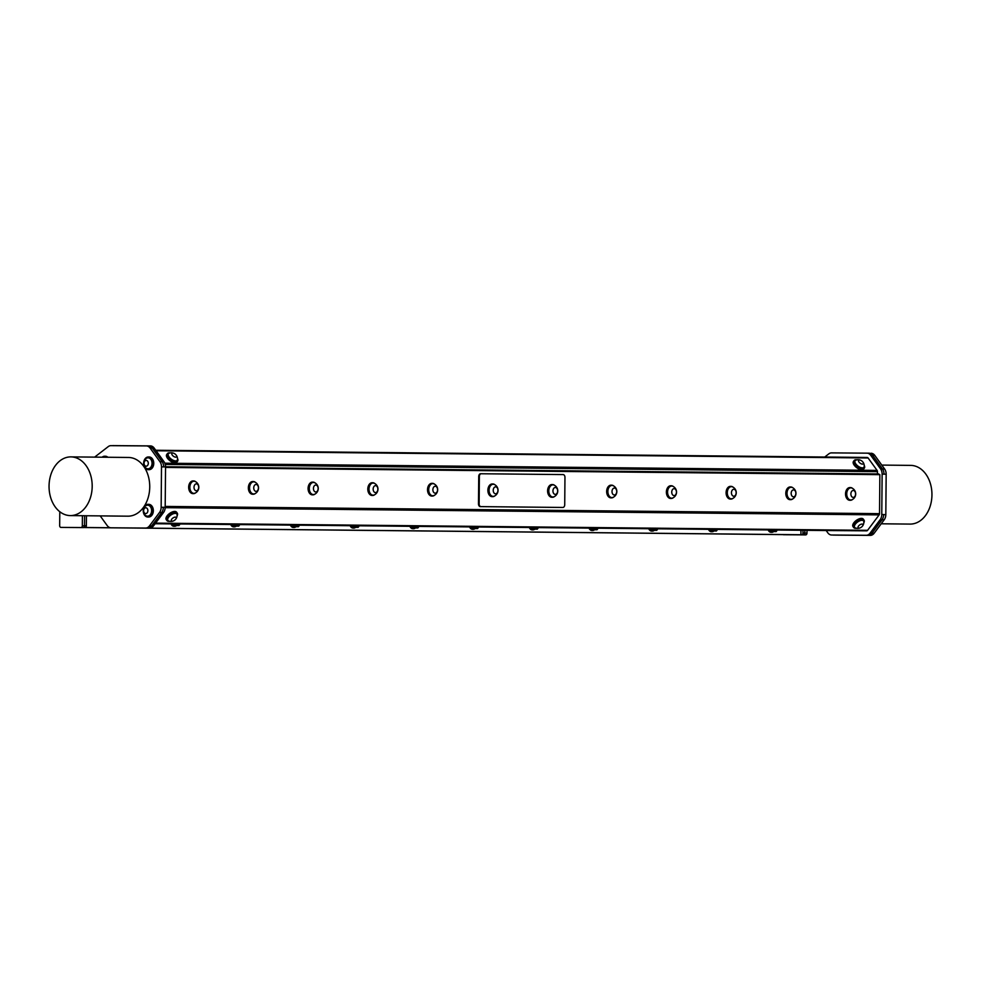 <?xml version="1.0" encoding="UTF-8"?>
<svg xmlns="http://www.w3.org/2000/svg" width="981" height="981" viewBox="0 0 981 981"><rect width="100%" height="100%" fill="white"/><g stroke="black" fill="none" stroke-linecap="round" stroke-linejoin="round"><path stroke-width="1.47" d="M171.749 523.891A5.199 3.532 90.4 0 0 174.679 526.27A5.199 3.532 90.4 0 0 176.543 525.509M174.299 526.233A5.199 3.532 -89.6 0 1 173.919 526.257A5.199 3.532 -89.6 0 1 170.988 523.891M231.467 524.504A5.199 3.532 90.4 0 0 234.398 526.871A5.199 3.532 90.4 0 0 236.249 526.11M234.018 526.834A5.199 3.532 -89.6 0 1 233.637 526.871A5.199 3.532 -89.6 0 1 230.694 524.492M291.185 525.105A5.199 3.532 90.4 0 0 294.116 527.471A5.199 3.532 90.4 0 0 295.968 526.711M293.724 527.447A5.199 3.532 -89.6 0 1 293.344 527.471A5.199 3.532 -89.6 0 1 290.413 525.093M350.891 525.706A5.199 3.532 90.4 0 0 353.822 528.085A5.199 3.532 90.4 0 0 355.686 527.312M353.442 528.048A5.199 3.532 -89.6 0 1 353.062 528.072A5.199 3.532 -89.6 0 1 350.131 525.706M410.61 526.307A5.199 3.532 90.4 0 0 413.541 528.685A5.199 3.532 90.4 0 0 415.404 527.925M413.16 528.649A5.199 3.532 -89.6 0 1 412.78 528.673A5.199 3.532 -89.6 0 1 409.85 526.307M470.328 526.92A5.199 3.532 90.4 0 0 473.259 529.286A5.199 3.532 90.4 0 0 475.111 528.526M472.879 529.25A5.199 3.532 -89.6 0 1 472.499 529.286A5.199 3.532 -89.6 0 1 469.556 526.907M530.047 527.52A5.199 3.532 90.4 0 0 532.977 529.887A5.199 3.532 90.4 0 0 534.829 529.127M532.597 529.863A5.199 3.532 -89.6 0 1 532.205 529.887A5.199 3.532 -89.6 0 1 529.274 527.508M195.709 481.757A6.352 4.316 90.4 0 0 193.613 480.923A6.352 4.316 90.4 0 0 189.247 487.25A6.352 4.316 90.4 0 0 193.515 493.639A6.352 4.316 90.4 0 0 195.624 492.842M193.809 481.23A6.07 4.12 90.4 0 0 193.6 481.217A6.07 4.12 90.4 0 0 189.443 487.238A6.07 4.12 90.4 0 0 193.515 493.345A6.07 4.12 90.4 0 0 193.723 493.345M193.208 493.615A6.352 4.316 -89.6 0 1 192.914 493.627A6.352 4.316 -89.6 0 1 188.659 487.238A6.352 4.316 -89.6 0 1 193.012 480.923A6.352 4.316 -89.6 0 1 193.306 480.935M194.03 481.217L194.03 481.217A6.07 4.12 90.4 0 0 189.86 487.238A6.07 4.12 90.4 0 0 193.931 493.357A6.07 4.12 90.4 0 0 195.317 493.014A6.45 6.45 0 0 0 195.403 481.573A6.07 4.12 90.4 0 0 194.03 481.217L193.6 481.217M196.396 483.841A3.47 2.354 90.4 0 0 194.312 489.016A3.47 2.354 90.4 0 0 198.383 489.053A3.47 2.354 90.4 0 0 196.396 483.841M255.428 482.358A6.352 4.316 90.4 0 0 253.319 481.524A6.352 4.316 90.4 0 0 248.966 487.851A6.352 4.316 90.4 0 0 253.221 494.24A6.352 4.316 90.4 0 0 255.342 493.443M253.527 481.83A6.07 4.12 90.4 0 0 253.319 481.818A6.07 4.12 90.4 0 0 249.162 487.839A6.07 4.12 90.4 0 0 253.233 493.958A6.07 4.12 90.4 0 0 253.441 493.946M252.926 494.228A6.352 4.316 -89.6 0 1 252.632 494.24A6.352 4.316 -89.6 0 1 248.365 487.851A6.352 4.316 -89.6 0 1 252.73 481.524A6.352 4.316 -89.6 0 1 253.024 481.548M253.748 481.818A6.07 4.12 90.4 0 0 253.736 481.818A6.07 4.12 90.4 0 0 249.579 487.851A6.07 4.12 90.4 0 0 253.65 493.958A6.07 4.12 90.4 0 0 255.035 493.615A6.45 6.45 0 0 0 255.121 482.186A6.07 4.12 90.4 0 0 253.748 481.818M256.102 484.442A3.47 2.354 90.4 0 0 254.03 489.617A3.47 2.354 90.4 0 0 258.101 489.666A3.47 2.354 90.4 0 0 256.102 484.442M315.146 482.959A6.352 4.316 90.4 0 0 313.037 482.137A6.352 4.316 90.4 0 0 308.684 488.452A6.352 4.316 90.4 0 0 312.939 494.841A6.352 4.316 90.4 0 0 315.06 494.044M313.246 482.431A6.07 4.12 90.4 0 0 313.037 482.419A6.07 4.12 90.4 0 0 308.88 488.452A6.07 4.12 90.4 0 0 312.939 494.559A6.07 4.12 90.4 0 0 313.16 494.547M312.645 494.829A6.352 4.316 -89.6 0 1 312.35 494.841A6.352 4.316 -89.6 0 1 308.083 488.452A6.352 4.316 -89.6 0 1 312.449 482.125A6.352 4.316 -89.6 0 1 312.743 482.149M313.466 482.431A6.07 4.12 90.4 0 0 313.454 482.431A6.07 4.12 90.4 0 0 309.297 488.452A6.07 4.12 90.4 0 0 313.368 494.559A6.07 4.12 90.4 0 0 314.742 494.216A6.45 6.45 0 0 0 314.827 482.787A6.07 4.12 90.4 0 0 313.466 482.431M315.821 485.043A3.47 2.354 90.4 0 0 313.736 490.218A3.47 2.354 90.4 0 0 317.807 490.267A3.47 2.354 90.4 0 0 315.821 485.043M374.852 483.572A6.352 4.316 90.4 0 0 372.755 482.738A6.352 4.316 90.4 0 0 368.39 489.065A6.352 4.316 90.4 0 0 372.657 495.454A6.352 4.316 90.4 0 0 374.779 494.657M372.964 483.032A6.07 4.12 90.4 0 0 372.755 483.032A6.07 4.12 90.4 0 0 368.586 489.053A6.07 4.12 90.4 0 0 372.657 495.16A6.07 4.12 90.4 0 0 372.866 495.16M372.363 495.43A6.352 4.316 -89.6 0 1 372.069 495.442A6.352 4.316 -89.6 0 1 367.801 489.053A6.352 4.316 -89.6 0 1 372.155 482.738A6.352 4.316 -89.6 0 1 372.461 482.75M373.185 483.032A6.07 4.12 90.4 0 0 373.172 483.032A6.07 4.12 90.4 0 0 369.015 489.053A6.07 4.12 90.4 0 0 373.074 495.16A6.07 4.12 90.4 0 0 374.46 494.829A6.45 6.45 0 0 0 374.546 483.388A6.07 4.12 90.4 0 0 373.185 483.032M375.539 485.644A3.47 2.354 90.4 0 0 373.454 490.831A3.47 2.354 90.4 0 0 377.526 490.868A3.47 2.354 90.4 0 0 375.539 485.644M434.571 484.173A6.352 4.316 90.4 0 0 432.474 483.339A6.352 4.316 90.4 0 0 428.108 489.666A6.352 4.316 90.4 0 0 432.376 496.055A6.352 4.316 90.4 0 0 434.485 495.258M432.682 483.645A6.07 4.12 90.4 0 0 432.462 483.633A6.07 4.12 90.4 0 0 428.305 489.654A6.07 4.12 90.4 0 0 432.376 495.761A6.07 4.12 90.4 0 0 432.584 495.761M432.081 496.03A6.352 4.316 -89.6 0 1 431.775 496.055A6.352 4.316 -89.6 0 1 427.52 489.666A6.352 4.316 -89.6 0 1 431.873 483.339A6.352 4.316 -89.6 0 1 432.167 483.351M432.891 483.633L432.891 483.633A6.07 4.12 90.4 0 0 428.722 489.654A6.07 4.12 90.4 0 0 432.793 495.773A6.07 4.12 90.4 0 0 434.178 495.43A6.45 6.45 0 0 0 434.264 484.001A6.07 4.12 90.4 0 0 432.891 483.633L432.462 483.633M435.257 486.257A3.47 2.354 90.4 0 0 433.173 491.432A3.47 2.354 90.4 0 0 437.244 491.469A3.47 2.354 90.4 0 0 435.257 486.257M613.714 485.987A6.352 4.316 90.4 0 0 611.617 485.154A6.352 4.316 90.4 0 0 607.251 491.481A6.352 4.316 90.4 0 0 611.519 497.87A6.352 4.316 90.4 0 0 613.64 497.073M611.825 485.448A6.07 4.12 90.4 0 0 611.617 485.448A6.07 4.12 90.4 0 0 607.447 491.469A6.07 4.12 90.4 0 0 611.519 497.575A6.07 4.12 90.4 0 0 611.727 497.575M611.224 497.845A6.352 4.316 -89.6 0 1 610.93 497.858A6.352 4.316 -89.6 0 1 606.663 491.469A6.352 4.316 -89.6 0 1 611.016 485.154A6.352 4.316 -89.6 0 1 611.322 485.166M612.046 485.448A6.07 4.12 90.4 0 0 612.034 485.448A6.07 4.12 90.4 0 0 607.877 491.469A6.07 4.12 90.4 0 0 611.936 497.575A6.07 4.12 90.4 0 0 613.321 497.244A6.45 6.45 0 0 0 613.407 485.803A6.07 4.12 90.4 0 0 612.046 485.448L611.617 485.448M614.4 488.06A3.47 2.354 90.4 0 0 612.316 493.247A3.47 2.354 90.4 0 0 616.387 493.284A3.47 2.354 90.4 0 0 614.4 488.06M589.753 528.121A5.199 3.532 90.4 0 0 592.683 530.5A5.199 3.532 90.4 0 0 594.547 529.74M592.303 530.463A5.199 3.532 -89.6 0 1 591.923 530.488A5.199 3.532 -89.6 0 1 588.992 528.121M649.471 528.722A5.199 3.532 90.4 0 0 652.402 531.101A5.199 3.532 90.4 0 0 654.266 530.341M652.022 531.064A5.199 3.532 -89.6 0 1 651.642 531.089A5.199 3.532 -89.6 0 1 648.711 528.722M709.189 529.335A5.199 3.532 90.4 0 0 712.12 531.702A5.199 3.532 90.4 0 0 713.972 530.942M711.74 531.665A5.199 3.532 -89.6 0 1 711.36 531.702A5.199 3.532 -89.6 0 1 708.429 529.323M673.432 486.588A6.352 4.316 90.4 0 0 671.335 485.754A6.352 4.316 90.4 0 0 666.97 492.082A6.352 4.316 90.4 0 0 671.237 498.471A6.352 4.316 90.4 0 0 673.346 497.674M671.544 486.061A6.07 4.12 90.4 0 0 671.323 486.049A6.07 4.12 90.4 0 0 667.166 492.07A6.07 4.12 90.4 0 0 671.237 498.176A6.07 4.12 90.4 0 0 671.445 498.176M670.943 498.458A6.352 4.316 -89.6 0 1 670.636 498.471A6.352 4.316 -89.6 0 1 666.381 492.082A6.352 4.316 -89.6 0 1 670.734 485.754A6.352 4.316 -89.6 0 1 671.029 485.767M671.752 486.049L671.752 486.049A6.07 4.12 90.4 0 0 667.583 492.082A6.07 4.12 90.4 0 0 671.654 498.189A6.07 4.12 90.4 0 0 673.04 497.845A6.45 6.45 0 0 0 673.125 486.417A6.07 4.12 90.4 0 0 671.752 486.049L671.323 486.049M674.119 488.673A3.47 2.354 90.4 0 0 672.034 493.848A3.47 2.354 90.4 0 0 676.105 493.884A3.47 2.354 90.4 0 0 674.119 488.673M733.15 487.189A6.352 4.316 90.4 0 0 731.041 486.368A6.352 4.316 90.4 0 0 726.688 492.683A6.352 4.316 90.4 0 0 730.955 499.071A6.352 4.316 90.4 0 0 733.065 498.274M731.25 486.662A6.07 4.12 90.4 0 0 731.041 486.65A6.07 4.12 90.4 0 0 726.884 492.683A6.07 4.12 90.4 0 0 730.955 498.789A6.07 4.12 90.4 0 0 731.164 498.777M730.649 499.059A6.352 4.316 -89.6 0 1 730.355 499.071A6.352 4.316 -89.6 0 1 726.087 492.683A6.352 4.316 -89.6 0 1 730.453 486.355A6.352 4.316 -89.6 0 1 730.747 486.38M731.47 486.65A6.07 4.12 90.4 0 0 731.458 486.65A6.07 4.12 90.4 0 0 727.301 492.683A6.07 4.12 90.4 0 0 731.372 498.789A6.07 4.12 90.4 0 0 732.758 498.446A6.45 6.45 0 0 0 732.844 487.017A6.07 4.12 90.4 0 0 731.47 486.65L731.041 486.65M733.825 489.274A3.47 2.354 90.4 0 0 731.752 494.449A3.47 2.354 90.4 0 0 735.824 494.498A3.47 2.354 90.4 0 0 733.825 489.274M792.869 487.802A6.352 4.316 90.4 0 0 790.76 486.968A6.352 4.316 90.4 0 0 786.406 493.296A6.352 4.316 90.4 0 0 790.661 499.672A6.352 4.316 90.4 0 0 792.783 498.875M790.968 487.263A6.07 4.12 90.4 0 0 790.76 487.25A6.07 4.12 90.4 0 0 786.603 493.284A6.07 4.12 90.4 0 0 790.661 499.39A6.07 4.12 90.4 0 0 790.882 499.378M790.367 499.66A6.352 4.316 -89.6 0 1 790.073 499.672A6.352 4.316 -89.6 0 1 785.806 493.284A6.352 4.316 -89.6 0 1 790.171 486.968A6.352 4.316 -89.6 0 1 790.465 486.981M791.189 487.263A6.07 4.12 90.4 0 0 791.177 487.263A6.07 4.12 90.4 0 0 787.02 493.284A6.07 4.12 90.4 0 0 791.091 499.39A6.07 4.12 90.4 0 0 792.464 499.047A6.45 6.45 0 0 0 792.55 487.618A6.07 4.12 90.4 0 0 791.189 487.263L790.76 487.25M793.543 489.875A3.47 2.354 90.4 0 0 791.459 495.062A3.47 2.354 90.4 0 0 795.542 495.098A3.47 2.354 90.4 0 0 793.543 489.875M492.953 496.361A6.07 4.12 -89.6 0 1 492.732 496.374A6.07 4.12 -89.6 0 1 488.673 490.267A6.07 4.12 -89.6 0 1 492.83 484.234A6.07 4.12 -89.6 0 1 493.038 484.246M493.259 484.246A6.07 4.12 90.4 0 0 493.247 484.246A6.07 4.12 90.4 0 0 489.09 490.267A6.07 4.12 90.4 0 0 493.161 496.374A6.07 4.12 90.4 0 0 494.534 496.043A6.45 6.45 0 0 0 494.62 484.602A6.07 4.12 90.4 0 0 493.259 484.246L492.83 484.234M495.613 486.858A3.47 2.354 90.4 0 0 493.529 492.045A3.47 2.354 90.4 0 0 497.612 492.082A3.47 2.354 90.4 0 0 495.613 486.858M494.939 484.786A6.352 4.316 90.4 0 0 492.83 483.952A6.352 4.316 90.4 0 0 488.477 490.279A6.352 4.316 90.4 0 0 492.732 496.668A6.352 4.316 90.4 0 0 494.853 495.859M492.536 483.964A6.352 4.316 90.4 0 0 492.241 483.952A6.352 4.316 90.4 0 0 487.876 490.267A6.352 4.316 90.4 0 0 492.143 496.656A6.352 4.316 90.4 0 0 492.437 496.644M480.31 506.625L480.96 506.625A2.735 1.852 -89.6 0 1 479.133 503.878L478.483 503.878A2.735 1.852 90.4 0 0 480.31 506.625L562.199 507.447A2.735 1.852 90.4 0 0 562.211 507.447M480.96 506.625L562.849 507.459A2.735 1.852 -89.6 0 0 564.725 504.749L564.958 477.33A2.735 1.852 -89.6 0 0 563.131 474.583L480.592 473.749A2.735 1.852 90.4 0 0 478.728 476.459L478.483 503.878M478.728 476.459L479.366 476.459A2.735 1.852 -89.6 0 1 481.242 473.749L480.592 473.749M479.366 476.459L479.133 503.878M552.254 484.565A6.352 4.316 90.4 0 0 551.947 484.553A6.352 4.316 90.4 0 0 547.594 490.868A6.352 4.316 90.4 0 0 551.862 497.257A6.352 4.316 90.4 0 0 552.156 497.244M850.588 499.991A6.07 4.12 -89.6 0 1 850.38 499.991A6.07 4.12 -89.6 0 1 846.309 493.884A6.07 4.12 -89.6 0 1 850.478 487.864A6.07 4.12 -89.6 0 1 850.686 487.864M850.907 487.864A6.07 4.12 90.4 0 0 850.895 487.864A6.07 4.12 90.4 0 0 846.738 493.884A6.07 4.12 90.4 0 0 850.809 499.991A6.07 4.12 90.4 0 0 852.182 499.66A6.45 6.45 0 0 0 852.268 488.219A6.07 4.12 90.4 0 0 850.907 487.864L850.478 487.864M853.262 490.475A3.47 2.354 90.4 0 0 851.177 495.663A3.47 2.354 90.4 0 0 855.248 495.699A3.47 2.354 90.4 0 0 853.262 490.475M852.587 488.403A6.352 4.316 90.4 0 0 850.478 487.569A6.352 4.316 90.4 0 0 846.113 493.897A6.352 4.316 90.4 0 0 850.38 500.285A6.352 4.316 90.4 0 0 852.501 499.488M850.086 500.261A6.352 4.316 -89.6 0 1 849.791 500.273A6.352 4.316 -89.6 0 1 845.524 493.884A6.352 4.316 -89.6 0 1 849.877 487.569A6.352 4.316 -89.6 0 1 850.184 487.582M800.937 530.255L800.901 534.743L803.513 534.768A1.766 1.3 -89.4 0 0 804.825 533.039L804.825 533.124A1.766 1.3 90.6 0 1 803.513 534.866L783.451 534.719A1.766 1.3 90.6 0 1 783.01 534.608M803.513 534.768L783.451 534.62A1.766 1.3 -89.4 0 0 783.451 534.62L781.575 534.596A1.766 1.3 90.6 0 1 781.514 534.596M882.017 519.722L871.962 533.173L870.086 533.161L880.153 519.697L882.017 519.722A7.333 5.396 -89.4 0 0 883.648 514.535L883.648 514.608A7.333 5.396 90.6 0 1 882.017 519.783L871.962 533.235A7.333 5.396 90.6 0 1 868.124 535.356L833.494 535.099A7.333 5.396 90.6 0 1 832.783 535.025M868.124 535.295L831.63 535.013A7.333 5.396 90.6 0 1 831.618 535.013L868.124 535.295A7.333 5.396 -89.4 0 0 871.962 533.173M833.482 535.037A7.333 5.396 -89.4 0 0 833.494 535.037L831.618 535.013A7.333 5.396 90.6 0 1 827.829 532.842L826.161 530.513M785.609 534.743L785.609 534.743A1.766 1.3 -89.4 0 0 785.622 534.743L805.683 534.89A1.766 1.3 -89.4 0 0 806.983 533.137L804.825 533.124M872.685 455.417L874.807 455.442A7.333 5.396 -89.4 0 0 871.018 453.259A7.333 5.396 -89.4 0 0 871.005 453.259L871.018 453.259M874.807 455.442L884.629 469.041L882.508 469.028M883.991 474.228A7.333 5.396 -89.4 0 0 884.004 474.154L886.162 474.24A7.333 5.396 -89.4 0 0 884.629 469.041M886.162 474.24L885.818 514.62L883.648 514.608M882.017 519.783L884.188 519.807A7.333 5.396 -89.4 0 0 885.818 514.62M884.188 519.807L874.132 533.259L871.962 533.235M868.124 535.356L870.294 535.381A7.333 5.396 -89.4 0 0 874.132 533.259M870.294 535.381L835.665 535.123A7.333 5.396 -89.4 0 1 835.653 535.123M807.007 530.316L806.983 533.137M804.825 533.014A1.766 1.3 -89.4 0 1 804.825 533.039L804.849 530.304L804.825 533.014L802.948 532.99A1.766 1.3 90.6 0 1 801.636 534.743M910.638 465.386A29.356 21.57 90.6 0 1 910.675 465.386A29.356 21.57 90.6 0 1 931.95 494.951A29.356 21.57 90.6 0 1 910.086 524.087L881.208 523.793M872.636 455.356L882.459 468.955L880.595 468.943L870.76 455.331L872.636 455.356A7.333 5.396 -89.4 0 0 868.847 453.173L866.996 453.161M883.648 514.535L881.772 514.522L882.127 474.142L884.004 474.154A7.333 5.396 -89.4 0 0 882.459 468.955M163.324 507.251A7.333 5.396 90.6 0 1 163.312 507.312L161.154 507.3A7.333 5.396 90.6 0 1 159.523 512.474L161.693 512.499A7.333 5.396 -89.4 0 0 163.312 507.312L165.188 507.275L165.544 466.895A7.333 5.396 -89.4 0 0 164.011 461.695L162.135 461.671A7.333 5.396 90.6 0 1 163.668 466.87L165.544 466.895M161.693 512.499L151.626 525.951L149.455 525.926A7.333 5.396 90.6 0 1 145.629 528.048L147.8 528.072A7.333 5.396 -89.4 0 0 151.626 525.951M147.8 528.072L113.171 527.815A7.333 5.396 -89.4 0 0 113.171 527.815L111 527.79A7.333 5.396 90.6 0 1 110.988 527.79A7.333 5.396 90.6 0 1 107.211 525.608L100.197 515.896M113.146 527.815A7.333 5.396 -89.4 0 0 113.158 527.815L145.629 528.048M84.489 525.755A1.766 1.3 90.6 0 1 84.489 525.828L82.318 525.816A1.766 1.3 90.6 0 1 81.006 527.557L83.177 527.582A1.766 1.3 -89.4 0 0 84.489 525.828L84.489 525.755A1.766 1.3 90.6 0 1 84.489 525.755L84.574 515.736L84.489 525.755L86.365 525.742L86.451 515.761M83.177 527.582L60.945 527.41A1.766 1.3 90.6 0 1 59.669 525.644L59.792 511.726M63.115 527.435L81.006 527.557M82.318 525.816L82.404 515.712M149.455 525.926L159.523 512.474M161.154 507.3L161.497 466.919L163.668 466.87M148.523 445.95L146.353 445.926A7.333 5.396 90.6 0 1 146.353 445.926L148.511 445.95A7.333 5.396 90.6 0 1 148.523 445.95A7.333 5.396 90.6 0 1 152.313 448.133L162.135 461.732L159.964 461.72A7.333 5.396 90.6 0 1 161.497 466.919M159.964 461.72L150.142 448.109L152.313 448.133M94.63 457.134L108.229 446.625A7.333 5.396 90.6 0 1 110.927 445.656L146.341 445.926A7.333 5.396 90.6 0 1 150.142 448.109M107.885 457.269A6.352 4.672 -89.4 0 0 105.396 456.239A6.352 4.672 -89.4 0 0 105.384 456.239A6.352 4.672 -89.4 0 0 105.004 456.263M148.646 469.666A6.352 4.672 -89.4 0 0 149.026 469.691A6.352 4.672 -89.4 0 0 153.759 463.375A6.352 4.672 -89.4 0 0 149.149 456.974L149.149 456.974A6.352 4.672 -89.4 0 0 148.769 456.987M149.026 469.691A6.352 4.672 -89.4 0 0 149.038 469.691L148.266 469.678A6.352 4.672 -89.4 0 0 152.999 463.375A6.352 4.672 -89.4 0 0 148.389 456.962A6.352 4.672 -89.4 0 0 143.655 463.277A6.352 4.672 -89.4 0 0 148.266 469.678M148.229 517.012A6.352 4.672 -89.4 0 0 148.609 517.036A6.352 4.672 -89.4 0 0 153.343 510.733A6.352 4.672 -89.4 0 0 148.744 504.332A6.352 4.672 -89.4 0 0 148.732 504.332A6.352 4.672 -89.4 0 0 148.364 504.344M148.609 517.036A6.352 4.672 -89.4 0 0 148.621 517.036L147.849 517.036A6.352 4.672 -89.4 0 0 152.582 510.721A6.352 4.672 -89.4 0 0 147.984 504.32A6.352 4.672 -89.4 0 0 147.972 504.32A6.352 4.672 -89.4 0 0 143.238 510.635A6.352 4.672 -89.4 0 0 147.849 517.036M70.914 456.888L128.462 457.465A29.356 21.57 90.6 0 1 149.737 487.017A29.356 21.57 90.6 0 1 127.91 516.178A29.356 21.57 90.6 0 1 127.873 516.178L70.325 515.589A29.356 21.57 -89.4 0 0 70.362 515.589A29.356 21.57 -89.4 0 0 92.189 486.429A29.356 21.57 -89.4 0 0 70.914 456.888A29.356 21.57 -89.4 0 0 49.05 486.024A29.356 21.57 -89.4 0 0 70.325 515.589M162.135 461.732A7.333 5.396 90.6 0 1 163.668 466.931M162.135 461.671L152.313 448.059L154.176 448.084A7.333 5.396 -89.4 0 0 150.4 445.901A7.333 5.396 -89.4 0 0 150.387 445.901L148.536 445.889M150.4 445.901L148.523 445.889A7.333 5.396 90.6 0 1 148.523 445.889A7.333 5.396 90.6 0 1 152.313 448.059M148.511 445.889L113.097 445.619A7.333 5.396 90.6 0 0 112.423 445.668M148.217 457.833A5.494 4.034 90.6 0 1 148.389 457.833A5.494 4.034 90.6 0 1 152.362 463.363A5.494 4.034 90.6 0 1 148.266 468.808A5.494 4.034 90.6 0 1 148.106 468.808M145.911 458.642A6.107 6.107 0 0 0 145.826 467.949A5.494 4.034 -89.4 0 0 147.947 468.808A5.494 4.034 -89.4 0 0 152.043 463.363A5.494 4.034 -89.4 0 0 148.057 457.833A5.494 4.034 -89.4 0 0 145.911 458.642A5.494 4.034 -89.4 0 0 145.862 458.679M145.041 460.862A2.894 2.121 -89.4 0 0 145.176 465.865A2.894 2.121 -89.4 0 0 148.29 463.179A2.894 2.121 -89.4 0 0 145.041 460.862M148.389 456.962L149.149 456.974M147.812 505.19A5.494 4.034 90.6 0 1 147.972 505.19A5.494 4.034 90.6 0 1 151.945 510.721A5.494 4.034 90.6 0 1 147.861 516.165A5.494 4.034 90.6 0 1 147.702 516.165M145.409 515.307A5.494 4.034 -89.4 0 0 145.813 515.626A5.494 4.034 -89.4 0 0 147.53 516.165A5.494 4.034 -89.4 0 0 151.626 510.721A5.494 4.034 -89.4 0 0 147.641 505.19A5.494 4.034 -89.4 0 0 145.507 506A6.107 6.107 0 0 0 145.409 515.307M143.851 509.397A2.894 2.121 -89.4 0 0 145.899 513.541A2.894 2.121 -89.4 0 0 147.518 509.029A2.894 2.121 -89.4 0 0 143.851 509.397M165.531 467.422L879.859 474.657L879.528 513.652L165.2 506.417M863.795 522.885A6.352 3.053 144.2 0 0 864.003 520.114A6.352 3.053 144.2 0 0 858.167 520.641A6.352 3.053 144.2 0 0 853.703 527.557A6.352 3.053 144.2 0 0 856.388 528.232M863.415 520.801A5.494 2.636 144.2 0 0 863.305 520.617A5.494 2.636 144.2 0 0 856.278 522.542A5.494 2.636 144.2 0 0 854.402 527.042A5.494 2.636 144.2 0 0 854.537 527.202M853.703 527.557L852.992 526.564A6.352 3.053 -35.8 0 1 857.455 519.66A6.352 3.053 -35.8 0 1 863.292 519.133L864.003 520.114M863.035 520.543A5.494 2.636 144.2 0 0 856.523 522.873A5.494 2.636 144.2 0 0 854.647 527.386A5.494 2.636 144.2 0 0 855.224 527.839A6.107 6.107 0 0 0 863.795 521.647A5.494 2.636 144.2 0 0 863.55 520.96A5.494 2.636 144.2 0 0 863.035 520.543M862.557 524.185A2.894 1.386 144.2 0 0 858.277 526.466A2.894 1.386 144.2 0 0 860.619 527.643A2.894 1.386 144.2 0 0 862.557 524.185M856.879 459.856A6.352 3.041 36.8 0 0 854.193 460.481A6.352 3.041 36.8 0 0 858.547 467.459A6.352 3.041 36.8 0 0 864.371 468.096A6.352 3.041 36.8 0 0 864.212 465.337M855.027 460.849A5.494 2.624 36.8 0 0 854.892 461.009A5.494 2.624 36.8 0 0 857.713 466.392A5.494 2.624 36.8 0 0 863.685 467.581A5.494 2.624 36.8 0 0 863.795 467.397M864.371 468.096L863.648 469.077A6.352 3.041 -143.2 0 1 857.811 468.428A6.352 3.041 -143.2 0 1 853.458 461.462L854.193 460.481M862.373 467.863A5.494 2.624 36.8 0 0 863.93 467.238A5.494 2.624 36.8 0 0 864.187 466.564A6.107 6.107 0 0 0 855.714 460.224A5.494 2.624 36.8 0 0 855.138 460.665A5.494 2.624 36.8 0 0 856.781 465.043A5.494 2.624 36.8 0 0 862.373 467.863M862.446 464.111A2.894 1.386 36.8 0 0 861.894 461.033A2.894 1.386 36.8 0 0 858.522 461.021A2.894 1.386 36.8 0 0 862.446 464.111M170.154 452.915A6.352 3.041 36.8 0 0 167.469 453.541A6.352 3.041 36.8 0 0 171.81 460.506A6.352 3.041 36.8 0 0 177.647 461.144A6.352 3.041 36.8 0 0 177.487 458.397M168.303 453.896A5.494 2.624 36.8 0 0 168.156 454.056A5.494 2.624 36.8 0 0 169.406 458.004A5.494 2.624 36.8 0 0 174.508 461.144A5.494 2.624 36.8 0 0 176.948 460.629A5.494 2.624 36.8 0 0 177.058 460.457M177.647 461.144L176.911 462.125A6.352 3.041 -143.2 0 1 171.086 461.487A6.352 3.041 -143.2 0 1 166.733 454.51L167.469 453.541M168.56 456.128A5.494 2.624 36.8 0 0 174.753 460.812A5.494 2.624 36.8 0 0 177.205 460.297A5.494 2.624 36.8 0 0 177.463 459.611A6.107 6.107 0 0 0 168.99 453.283A5.494 2.624 36.8 0 0 168.413 453.725A5.494 2.624 36.8 0 0 168.56 456.128M171.994 454.644A2.894 1.386 36.8 0 0 176.237 457.072A2.894 1.386 36.8 0 0 174.459 453.602A2.894 1.386 36.8 0 0 171.994 454.644M177.071 515.932A6.352 3.053 144.2 0 0 177.279 513.161A6.352 3.053 144.2 0 0 171.442 513.701A6.352 3.053 144.2 0 0 166.966 520.604A6.352 3.053 144.2 0 0 169.664 521.279M176.678 513.848A5.494 2.636 144.2 0 0 176.58 513.676A5.494 2.636 144.2 0 0 169.554 515.589A5.494 2.636 144.2 0 0 167.677 520.102A5.494 2.636 144.2 0 0 167.812 520.261M166.966 520.604L166.255 519.623A6.352 3.053 -35.8 0 1 170.731 512.707A6.352 3.053 -35.8 0 1 176.568 512.18L177.279 513.161M176.31 513.59A5.494 2.636 144.2 0 0 169.799 515.932A5.494 2.636 144.2 0 0 167.923 520.445A5.494 2.636 144.2 0 0 168.499 520.899A6.107 6.107 0 0 0 177.071 514.706A5.494 2.636 144.2 0 0 176.813 514.007A5.494 2.636 144.2 0 0 176.31 513.59M175.832 517.232A2.894 1.386 144.2 0 0 171.54 519.513A2.894 1.386 144.2 0 0 173.895 520.69A2.894 1.386 144.2 0 0 175.832 517.232M552.659 496.975A6.07 4.12 -89.6 0 1 552.45 496.975A6.07 4.12 -89.6 0 1 548.379 490.868A6.07 4.12 -89.6 0 1 552.548 484.847A6.07 4.12 -89.6 0 1 552.757 484.859M552.977 484.847A6.07 4.12 90.4 0 0 552.965 484.847A6.07 4.12 90.4 0 0 548.808 490.868A6.07 4.12 90.4 0 0 552.879 496.987A6.07 4.12 90.4 0 0 554.253 496.644A6.45 6.45 0 0 0 554.339 485.203A6.07 4.12 90.4 0 0 552.977 484.847L552.548 484.847M555.332 487.471A3.47 2.354 90.4 0 0 553.247 492.646A3.47 2.354 90.4 0 0 557.318 492.683A3.47 2.354 90.4 0 0 555.332 487.471M554.657 485.387A6.352 4.316 90.4 0 0 552.548 484.553A6.352 4.316 90.4 0 0 548.183 490.88A6.352 4.316 90.4 0 0 552.45 497.269A6.352 4.316 90.4 0 0 554.572 496.472M768.908 529.936A5.199 3.532 90.4 0 0 771.839 532.303A5.199 3.532 90.4 0 0 773.69 531.543M771.458 532.278A5.199 3.532 -89.6 0 1 771.066 532.303A5.199 3.532 -89.6 0 1 768.135 529.924M877.431 473.946L877.455 471.653A1.766 1.3 -89.4 0 0 877.088 470.402L868.111 457.98A1.766 1.3 -89.4 0 0 867.204 457.453L155.746 450.254L867.204 457.453M165.544 466.748L878.792 473.958L878.78 474.645M165.176 507.668L879.135 514.89A1.766 1.3 -89.4 0 0 879.528 513.652M879.135 514.89L867.584 530.329L155.587 523.118M155.194 523.633L866.664 530.831A1.766 1.3 -89.4 0 0 867.584 530.329M866.664 530.831L831.324 530.574A1.766 1.3 -89.4 0 0 831.336 530.574L155.133 523.731L831.324 530.574M802.948 532.99L802.973 530.28M870.086 533.161A7.333 5.396 90.6 0 1 866.26 535.27M881.772 514.522A7.333 5.396 90.6 0 1 880.153 519.697M880.595 468.943A7.333 5.396 90.6 0 1 882.127 474.142M868.847 453.173L866.983 453.161A7.333 5.396 90.6 0 1 866.983 453.161A7.333 5.396 90.6 0 1 870.76 455.331M866.971 453.161L831.557 452.891A7.333 5.396 90.6 0 0 828.847 453.847L824.739 457.023M783.451 534.62L83.508 527.533M154.176 448.084L164.011 461.695M161.742 512.425L163.569 512.45A7.333 5.396 -89.4 0 0 165.188 507.275M163.569 512.45L153.502 525.902L151.675 525.89M149.664 528.023L148.487 528.023L149.664 528.023A7.333 5.396 -89.4 0 0 153.502 525.902M83.618 527.484L85.053 527.496A1.766 1.3 -89.4 0 0 86.365 525.742M85.053 527.496L110.534 527.753M800.901 534.743L123.471 527.888M776.265 530.979A4.047 2.747 -89.6 0 1 775.382 531.175A4.047 2.747 -89.6 0 1 774.843 531.101A4.047 2.747 -89.6 0 1 773.457 529.985M777.455 529.826L776.179 531.567L773.04 529.973M769.717 529.948L773.065 531.543L776.179 531.567M773.077 530.623L769.975 530.598M104.464 457.097A5.494 4.034 90.6 0 1 104.624 457.097A5.494 4.034 90.6 0 1 105.494 457.244M105.163 457.232A5.494 4.034 -89.4 0 0 104.979 457.183A5.494 4.034 -89.4 0 0 104.293 457.097A5.494 4.034 -89.4 0 0 103.422 457.22M107.125 457.256A6.352 4.672 -89.4 0 0 104.624 456.239A6.352 4.672 -89.4 0 0 102.11 457.207M104.624 456.239L105.396 456.239M716.547 530.365A4.047 2.747 -89.6 0 1 715.664 530.574A4.047 2.747 -89.6 0 1 715.124 530.488A4.047 2.747 -89.6 0 1 713.739 529.384M717.736 529.213L716.461 530.966L713.322 529.372M710.011 529.335L713.346 530.942L716.461 530.966M713.359 530.022L710.256 529.998M656.829 529.765A4.047 2.747 -89.6 0 1 655.946 529.973A4.047 2.747 -89.6 0 1 655.406 529.887A4.047 2.747 -89.6 0 1 654.02 528.771M658.018 528.612L656.743 530.353L653.604 528.771M650.293 528.734L653.64 530.329L656.743 530.353M653.653 529.409L650.538 529.384M597.11 529.164A4.047 2.747 -89.6 0 1 596.24 529.372A4.047 2.747 -89.6 0 1 595.7 529.286A4.047 2.747 -89.6 0 1 594.302 528.17M598.3 528.011L597.037 529.752L593.897 528.17M590.574 528.134L593.922 529.728L597.037 529.752M593.934 528.808L590.82 528.784M537.404 528.563A4.047 2.747 -89.6 0 1 536.521 528.759A4.047 2.747 -89.6 0 1 535.982 528.673A4.047 2.747 -89.6 0 1 534.596 527.57M538.594 527.41L537.318 529.151L534.179 527.557M530.856 527.533L534.204 529.127L537.318 529.151M534.216 528.207L531.113 528.183M477.686 527.95A4.047 2.747 -89.6 0 1 476.803 528.158A4.047 2.747 -89.6 0 1 476.263 528.072A4.047 2.747 -89.6 0 1 474.878 526.956M478.875 526.797L477.6 528.551L474.461 526.956M471.15 526.92L474.485 528.526L477.6 528.551M474.497 527.606L471.395 527.582M417.967 527.349A4.047 2.747 -89.6 0 1 417.084 527.557A4.047 2.747 -89.6 0 1 416.545 527.471A4.047 2.747 -89.6 0 1 415.159 526.356M419.157 526.196L417.881 527.937L414.742 526.356M411.431 526.319L414.779 527.913L417.881 527.937M414.791 526.993L411.677 526.969M358.249 526.748A4.047 2.747 -89.6 0 1 357.378 526.944A4.047 2.747 -89.6 0 1 356.839 526.871A4.047 2.747 -89.6 0 1 355.441 525.755M359.438 525.595L358.163 527.337L355.036 525.755M351.713 525.718L355.061 527.312L358.163 527.337M355.073 526.392L351.958 526.368M298.543 526.135A4.047 2.747 -89.6 0 1 297.66 526.343A4.047 2.747 -89.6 0 1 297.12 526.257A4.047 2.747 -89.6 0 1 295.735 525.154M299.732 524.994L298.457 526.736L295.318 525.142M291.995 525.117L295.342 526.711L298.457 526.736M295.355 525.791L292.24 525.767M238.824 525.534A4.047 2.747 -89.6 0 1 237.942 525.742A4.047 2.747 -89.6 0 1 237.402 525.657A4.047 2.747 -89.6 0 1 236.016 524.541M240.014 524.381L238.739 526.123L235.599 524.541M232.276 524.504L235.624 526.11L238.739 526.123M235.636 525.178L232.534 525.166M179.106 524.933A4.047 2.747 -89.6 0 1 178.223 525.142A4.047 2.747 -89.6 0 1 177.684 525.056A4.047 2.747 -89.6 0 1 176.298 523.94M180.296 523.78L179.02 525.522L175.881 523.94M172.57 523.903L175.918 525.497L179.02 525.522M175.93 524.577L172.815 524.553M803.513 534.866L805.683 534.89M165.249 464.442L877.455 471.653M156.126 450.77L868.111 457.98M877.088 470.402L164.845 463.191M776.854 530.022A3.078 2.085 -89.6 0 1 776.768 530.059A3.078 2.085 -89.6 0 1 775.333 529.998M717.136 529.409A3.078 2.085 -89.6 0 1 717.05 529.458A3.078 2.085 -89.6 0 1 715.615 529.397M657.429 528.808A3.078 2.085 -89.6 0 1 657.331 528.857A3.078 2.085 -89.6 0 1 655.909 528.796M597.711 528.207A3.078 2.085 -89.6 0 1 597.625 528.256A3.078 2.085 -89.6 0 1 596.19 528.195M537.993 527.606A3.078 2.085 -89.6 0 1 537.907 527.643A3.078 2.085 -89.6 0 1 536.472 527.582M478.274 526.993A3.078 2.085 -89.6 0 1 478.188 527.042A3.078 2.085 -89.6 0 1 476.754 526.981M418.568 526.392A3.078 2.085 -89.6 0 1 418.47 526.441A3.078 2.085 -89.6 0 1 417.048 526.38M358.85 525.791A3.078 2.085 -89.6 0 1 358.764 525.841A3.078 2.085 -89.6 0 1 357.329 525.767M299.131 525.178A3.078 2.085 -89.6 0 1 299.046 525.227A3.078 2.085 -89.6 0 1 297.611 525.166M239.413 524.577A3.078 2.085 -89.6 0 1 239.327 524.627A3.078 2.085 -89.6 0 1 237.893 524.565M179.707 523.977A3.078 2.085 -89.6 0 1 179.609 524.026A3.078 2.085 -89.6 0 1 178.174 523.964M174.679 526.27L173.919 526.257M234.398 526.871L233.637 526.871M294.116 527.471L293.344 527.471M353.822 528.085L353.062 528.072M413.541 528.685L412.78 528.673M473.259 529.286L472.499 529.286M532.977 529.887L532.205 529.887M592.683 530.5L591.923 530.488M652.402 531.101L651.642 531.089M712.12 531.702L711.36 531.702M881.772 465.092L910.675 465.386M147.984 504.32L148.744 504.332M771.839 532.303L771.066 532.303M775.382 531.175L777.553 530.022M715.664 530.574L717.834 529.421M655.946 529.973L658.128 528.82M596.24 529.372L598.41 528.207M536.521 528.759L538.692 527.606M476.803 528.158L478.973 527.005M417.084 527.557L419.267 526.405M357.378 526.944L359.549 525.791M297.66 526.343L299.83 525.191M237.942 525.742L240.112 524.59M178.223 525.142L180.406 523.977"/></g></svg>
